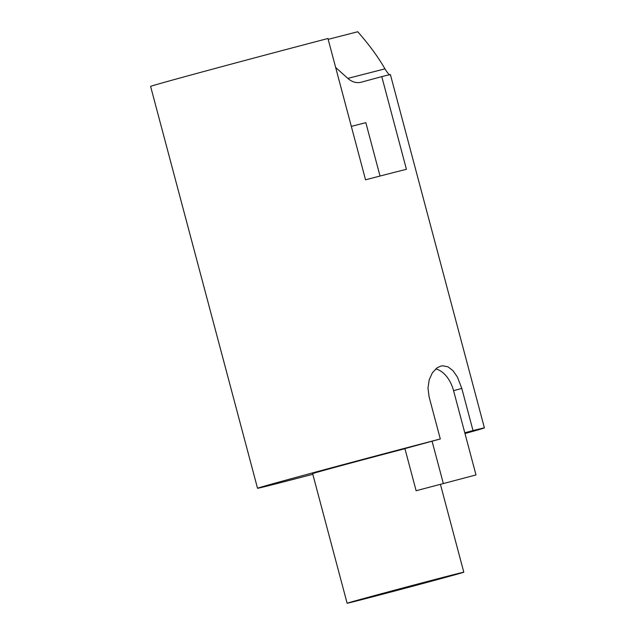 <?xml version="1.0" encoding="UTF-8"?>
<svg xmlns="http://www.w3.org/2000/svg" width="635" height="635" viewBox="0 0 635 635"><rect width="100%" height="100%" fill="white"/><g stroke="black" fill="none" stroke-linecap="round" stroke-linejoin="round"><path stroke-width="0.95" d="M464.979 433.546A117.388 0.818 165.1 0 0 484.402 427.903A117.388 0.818 165.1 0 0 473.011 430.57L464.78 432.808M328.168 39.346L357.751 31.75C369.189 44.775 378.262 57.15 384.969 68.858C387.715 73.263 389.422 75.247 390.073 74.795M484.402 427.903L390.406 74.636A117.388 0.818 165.1 0 0 381.77 76.613L406.432 169.307A117.388 0.818 -14.9 0 0 365.546 179.808L327.946 38.505A117.388 0.818 165.1 0 0 210.939 69.588A117.388 0.818 165.1 0 0 150.598 86.392L257.532 488.275A117.388 0.818 165.1 0 0 312.809 474.289M416.123 490.736L475.996 474.94L416.123 490.736L404.908 448.604L440.309 438.968A117.388 0.818 165.1 0 0 320.858 470.662A117.388 0.818 165.1 0 0 257.532 488.275M440.309 438.968L429.093 396.835L427.99 388.08L429.204 379.754L432.443 372.666L437.182 367.768L440.738 366.117L442.587 365.784L447.969 366.808L452.985 370.649L457.383 377.007L461.804 388.437L473.011 430.57M351.33 126.381L365.831 122.658L380.04 176.038M381.77 76.613L361.251 82.201A20.122 15.637 -104.4 0 1 361.085 82.24A20.122 15.637 -104.4 0 1 347.845 78.399L384.969 68.858M335.653 67.453L347.845 78.399M432.07 441.206L443.286 483.338M475.996 474.94L453.573 390.676A26.829 16.883 74.8 0 0 435.697 368.911M450.731 575.405A60.373 0.421 165.1 0 0 385.882 592.526A60.373 0.421 165.1 0 0 347.123 603.25A60.373 0.421 165.1 0 0 360.188 600.043A60.373 0.421 165.1 0 0 425.037 582.93A60.373 0.421 165.1 0 0 463.796 572.206A60.373 0.421 165.1 0 0 450.731 575.405M347.123 603.25L312.626 473.615A60.373 0.421 -14.9 0 1 344.257 464.804A60.373 0.421 -14.9 0 1 404.94 448.699M453.573 390.676L461.804 388.437M440.46 484.481L463.796 572.206"/></g></svg>
